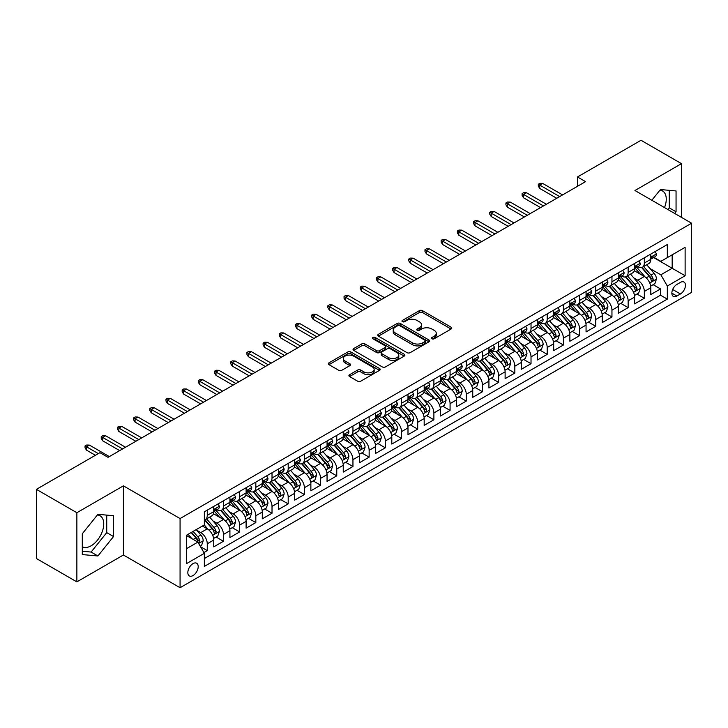 <?xml version="1.0" encoding="UTF-8"?>
<svg xmlns="http://www.w3.org/2000/svg" width="728" height="728" viewBox="0 0 728 728"><rect width="100%" height="100%" fill="white"/><g stroke="black" fill="none" stroke-linecap="round" stroke-linejoin="round"><path stroke-width="1.09" d="M431.995 338.766A1.574 0.91 0 0 0 434.216 338.766L451.105 329.02A2.248 1.301 0 0 0 451.76 328.101A2.248 1.301 0 0 0 451.105 327.191L422.504 310.674A2.248 1.301 0 0 0 419.319 310.674L402.438 320.42A1.574 0.91 0 0 0 401.974 321.066A1.574 0.91 0 0 0 402.438 321.703A1.574 0.91 0 0 0 404.668 321.703L406.852 320.447A7.189 4.15 0 0 1 417.017 320.447L419.401 321.822A7.189 4.15 0 0 1 421.512 324.761A7.189 4.15 0 0 1 419.401 327.691L417.217 328.956A1.574 0.91 0 0 0 416.753 329.593A1.574 0.91 0 0 0 417.217 330.239A1.574 0.91 0 0 0 419.437 330.239L421.63 328.974A7.189 4.15 0 0 1 431.795 328.974L434.179 330.348A7.189 4.15 0 0 1 436.281 333.288A7.189 4.15 0 0 1 434.179 336.227L431.995 337.483A1.574 0.91 0 0 0 431.531 338.129A1.574 0.91 0 0 0 431.995 338.766L431.995 337.483M82.291 546.746A17.854 10.31 120 0 0 91.118 545.8A17.854 10.31 120 0 0 102.785 530.066A17.854 10.31 120 0 0 100.045 515.761A17.854 10.31 120 0 0 97.406 514.951M193.02 575.566A7.326 4.232 120 0 0 197.807 569.114A7.326 4.232 120 0 0 196.678 563.245A7.326 4.232 120 0 0 193.02 563.609A7.326 4.232 120 0 0 188.233 570.06A7.326 4.232 120 0 0 189.353 575.93A7.326 4.232 120 0 0 193.02 575.566M659.932 190.181A17.854 10.31 -60 0 1 662.571 190.991A17.854 10.31 -60 0 1 664.509 207.589M349.567 374.711A2.248 1.301 0 0 0 348.912 375.621A2.248 1.301 0 0 0 349.567 376.54L357.594 381.172A2.248 1.301 0 0 0 360.769 381.172L379.516 370.352A2.248 1.301 0 0 0 380.18 369.433A2.248 1.301 0 0 0 379.516 368.514L350.914 352.006A2.248 1.301 0 0 0 347.738 352.006L328.992 362.826A2.248 1.301 0 0 0 328.337 363.745A2.248 1.301 0 0 0 328.992 364.664L338.684 370.261A2.248 1.301 0 0 0 341.86 370.261L349.886 365.629A2.248 1.301 0 0 0 350.541 364.71A2.248 1.301 0 0 0 349.886 363.791L345.081 361.015A6.015 3.467 0 0 1 343.316 358.558A6.015 3.467 0 0 1 347.029 355.355A6.015 3.467 0 0 1 353.581 356.11L372.408 366.976A6.015 3.467 0 0 1 374.165 369.433A6.015 3.467 0 0 1 370.461 372.636A6.015 3.467 0 0 1 363.909 371.89L360.769 370.079A2.248 1.301 0 0 0 357.594 370.079L349.567 374.711L349.567 376.54L357.594 371.944L357.594 370.079M123.405 485.849L76.868 512.712L36.4 489.353L36.4 558.513L76.868 581.881L123.405 555.009L180.071 587.714L180.071 518.554L123.405 485.849L123.405 555.009M681.481 217.381L681.481 163.645L634.943 190.518L691.6 223.223L180.071 518.554M681.481 163.645L641.013 140.286L577.477 176.968L577.477 186.313M36.4 489.353L99.936 452.67L108.035 457.339L585.567 181.636L577.477 176.968M407.007 352.643A2.248 1.301 0 0 0 410.183 352.643L428.938 341.823A2.248 1.301 0 0 0 429.593 340.904A2.248 1.301 0 0 0 428.938 339.985L400.336 323.469A2.248 1.301 0 0 0 397.16 323.469L378.405 334.298A2.248 1.301 0 0 0 377.75 335.217A2.248 1.301 0 0 0 378.405 336.136L407.007 352.643M373.555 339.111A1.574 0.91 0 0 1 375.148 339.33L375.148 337.464L404.231 354.254A2.248 1.301 0 0 1 404.886 355.164A2.248 1.301 0 0 1 404.231 356.083L385.476 366.912A2.248 1.301 0 0 1 382.3 366.912L353.699 350.396L361.725 345.8L361.725 343.925L353.699 348.566A2.248 1.301 0 0 0 353.044 349.476A2.248 1.301 0 0 0 353.699 350.396L353.699 348.566M361.725 345.8A2.248 1.301 0 0 1 364.901 345.8L364.901 343.925A2.248 1.301 0 0 0 361.725 343.925M364.901 343.925L376.503 350.623A2.248 1.301 0 0 0 379.679 350.623L385.003 347.556A2.248 1.301 0 0 0 385.658 346.637A2.248 1.301 0 0 0 385.003 345.718L372.927 338.748A1.574 0.91 0 0 1 372.463 338.101A1.574 0.91 0 0 1 373.437 337.264A1.574 0.91 0 0 1 375.148 337.464M203.904 552.552L207.262 550.614L200.546 546.737M196.724 530.23L200.782 532.577A9.155 5.287 60 0 1 207.262 543.789L213.741 540.058L213.741 546.874L223.451 541.268L216.089 537.018M212.913 520.884L216.971 523.232A9.155 5.287 60 0 1 223.451 534.443L229.921 530.712L229.921 537.528L239.639 531.922L232.268 527.673M229.102 511.538L233.16 513.886A9.155 5.287 60 0 1 239.639 525.097L246.109 521.366L246.109 528.182L255.828 522.577L248.457 518.327M245.281 502.193L249.349 504.54A9.155 5.287 60 0 1 255.828 515.752L262.298 512.021L262.298 518.837L272.017 513.231L264.646 508.981M261.47 492.847L265.538 495.195A9.155 5.287 60 0 1 272.017 506.406L278.487 502.666L278.487 509.491L288.197 503.885L280.835 499.635M277.659 483.501L281.727 485.849A9.155 5.287 60 0 1 288.197 497.06L294.676 493.32L294.676 500.145L304.386 494.54L297.024 490.29M293.848 474.155L297.916 476.503A9.155 5.287 60 0 1 304.386 487.715L310.865 483.974L310.865 490.799L320.575 485.194L313.213 480.944M310.037 464.81L314.105 467.158A9.155 5.287 60 0 1 320.575 478.369L327.054 474.629L327.054 481.454L336.764 475.848L329.402 471.598M326.226 455.464L330.284 457.812A9.155 5.287 60 0 1 336.764 469.023L343.243 465.283L343.243 472.108L352.953 466.502L345.591 462.253M342.415 446.118L346.473 448.466A9.155 5.287 60 0 1 352.953 459.677L359.423 455.937L359.423 462.762L369.142 457.157L361.771 452.907M358.604 436.773L362.662 439.121A9.155 5.287 60 0 1 369.142 450.332L375.612 446.592L375.612 453.417L385.33 447.811L377.959 443.561M374.784 427.427L378.851 429.775A9.155 5.287 60 0 1 385.33 440.986L391.8 437.246L391.8 444.071L401.519 438.465L394.148 434.216M390.972 418.081L395.04 420.429A9.155 5.287 60 0 1 401.519 431.64L407.989 427.9L407.989 434.725L417.699 429.12L410.337 424.87M407.161 408.736L411.229 411.083A9.155 5.287 60 0 1 417.699 422.295L424.178 418.555L424.178 425.38L433.888 419.774L426.526 415.524M423.35 399.39L427.418 401.738A9.155 5.287 60 0 1 433.888 412.949L440.367 409.209L440.367 416.034L450.077 410.428L442.715 406.169M439.539 390.044L443.607 392.392A9.155 5.287 60 0 1 450.077 403.603L456.556 399.863L456.556 406.688L466.266 401.083L458.904 396.824M455.728 380.699L459.787 383.046A9.155 5.287 60 0 1 466.266 394.257L472.745 390.517L472.745 397.342L482.455 391.737L475.093 387.478M471.917 371.353L475.975 373.701A9.155 5.287 60 0 1 482.455 384.912L488.925 381.172L488.925 387.997L498.644 382.391L491.273 378.132M488.106 362.007L492.164 364.355A9.155 5.287 60 0 1 498.644 375.566L505.114 371.826L505.114 378.651L514.832 373.045L507.462 368.787M504.286 352.661L508.353 355A9.155 5.287 60 0 1 514.832 366.22L521.303 362.48L521.303 369.305L531.021 363.7L523.65 359.441M520.475 343.316L524.542 345.654A9.155 5.287 60 0 1 531.021 356.875L537.491 353.135L537.491 359.96L547.201 354.354L539.839 350.095M536.663 333.97L540.731 336.309A9.155 5.287 60 0 1 547.201 347.529L553.68 343.789L553.68 350.614L563.39 345.008L556.028 340.75M552.852 324.624L556.92 326.963A9.155 5.287 60 0 1 563.39 338.183L569.869 334.443L569.869 341.268L579.579 335.663L572.217 331.404M569.041 315.279L573.109 317.617A9.155 5.287 60 0 1 579.579 328.838L586.058 325.098L586.058 331.923L595.768 326.317L588.406 322.058M585.23 305.933L589.298 308.272A9.155 5.287 60 0 1 595.768 319.492L602.247 315.752L602.247 322.577L611.957 316.971L604.595 312.712M601.419 296.578L605.478 298.926A9.155 5.287 60 0 1 611.957 310.146L618.427 306.406L618.427 313.231L628.146 307.626L620.775 303.367M617.608 287.232L621.667 289.58A9.155 5.287 60 0 1 628.146 300.8L634.616 297.06L634.616 303.885L644.335 298.271L644.335 291.455A9.155 5.287 -120 0 0 637.855 280.235L633.797 277.887M636.964 294.021L644.335 298.271M213.741 540.058A9.155 5.287 -120 0 0 207.262 528.837L202.402 526.035M229.921 530.712A9.155 5.287 -120 0 0 223.451 519.492L213.441 513.713M246.109 521.366A9.155 5.287 -120 0 0 239.639 510.146L229.629 504.368M262.298 512.021A9.155 5.287 -120 0 0 255.828 500.8L245.818 495.022M278.487 502.666A9.155 5.287 -120 0 0 272.017 491.455L261.998 485.676M294.676 493.32A9.155 5.287 -120 0 0 288.197 482.109L278.187 476.33M310.865 483.974A9.155 5.287 -120 0 0 304.386 472.763L294.376 466.985M327.054 474.629A9.155 5.287 -120 0 0 320.575 463.418L310.565 457.639M343.243 465.283A9.155 5.287 -120 0 0 336.764 454.072L326.754 448.293M359.423 455.937A9.155 5.287 -120 0 0 352.953 444.726L342.943 438.948M375.612 446.592A9.155 5.287 -120 0 0 369.142 435.38L359.132 429.602M391.8 437.246A9.155 5.287 -120 0 0 385.33 426.035L375.32 420.256M407.989 427.9A9.155 5.287 -120 0 0 401.519 416.689L391.5 410.911M424.178 418.555A9.155 5.287 -120 0 0 417.699 407.343L407.689 401.565M440.367 409.209A9.155 5.287 -120 0 0 433.888 397.998L423.878 392.219M456.556 399.863A9.155 5.287 -120 0 0 450.077 388.652L440.067 382.873M472.745 390.517A9.155 5.287 -120 0 0 466.266 379.306L456.256 373.528M488.925 381.172A9.155 5.287 -120 0 0 482.455 369.961L472.445 364.182M505.114 371.826A9.155 5.287 -120 0 0 498.644 360.615L488.634 354.836M521.303 362.48A9.155 5.287 -120 0 0 514.832 351.269L504.822 345.491M537.491 353.135A9.155 5.287 -120 0 0 531.021 341.923L521.002 336.145M553.68 343.789A9.155 5.287 -120 0 0 547.201 332.578L537.191 326.79M569.869 334.443A9.155 5.287 -120 0 0 563.39 323.232L553.38 317.444M586.058 325.098A9.155 5.287 -120 0 0 579.579 313.886L569.569 308.099M602.247 315.752A9.155 5.287 -120 0 0 595.768 304.541L585.758 298.753M618.427 306.406A9.155 5.287 -120 0 0 611.957 295.195L601.947 289.407M634.616 297.06A9.155 5.287 -120 0 0 628.146 285.849L618.136 280.062M680.434 282.391L676.867 284.439A7.098 4.095 120 0 0 672.235 290.7A7.098 4.095 120 0 0 673.318 296.387A7.098 4.095 120 0 0 676.867 296.032L680.434 293.976A7.098 4.095 120 0 0 685.066 287.724A7.098 4.095 120 0 0 683.983 282.036A7.098 4.095 120 0 0 680.434 282.391M180.071 587.714L691.6 292.383L691.6 223.223M186.541 548.648L197.87 542.114L204.35 553.326L204.35 566.411L667.321 299.117L667.321 286.031L660.842 274.82L649.977 268.541M204.35 553.326L186.541 563.609L186.541 535.198L204.35 524.915L204.35 511.83L667.321 244.535L667.321 257.621L685.121 247.338L685.121 275.748L667.321 286.031M216.889 509.727L216.971 509.773A9.155 5.287 60 0 0 221.549 510.228L228.028 506.488A9.155 5.287 -120 0 0 229.921 502.293L229.921 497.06M233.078 500.382L233.16 500.427A9.155 5.287 60 0 0 237.738 500.882L244.217 497.142A9.155 5.287 -120 0 0 246.109 492.947L246.109 487.715M249.267 491.036L249.349 491.082A9.155 5.287 60 0 0 253.926 491.536L260.406 487.796A9.155 5.287 -120 0 0 262.298 483.601L262.298 478.369M265.456 481.69L265.538 481.736A9.155 5.287 60 0 0 270.115 482.191L276.594 478.451A9.155 5.287 -120 0 0 278.487 474.256L278.487 469.023M281.645 472.345L281.727 472.39A9.155 5.287 60 0 0 286.304 472.845L292.783 469.105A9.155 5.287 -120 0 0 294.676 464.91L294.676 459.677M297.825 462.999L297.916 463.044A9.155 5.287 60 0 0 302.493 463.499L308.963 459.759A9.155 5.287 -120 0 0 310.865 455.564L310.865 450.332M314.014 453.644L314.105 453.699A9.155 5.287 60 0 0 318.682 454.154L325.152 450.414A9.155 5.287 -120 0 0 327.054 446.219L327.054 440.986M330.203 444.298L330.284 444.353A9.155 5.287 60 0 0 334.871 444.808L341.341 441.068A9.155 5.287 -120 0 0 343.243 436.873L343.243 431.64M346.392 434.953L346.473 435.007A9.155 5.287 60 0 0 351.06 435.462L357.53 431.722A9.155 5.287 -120 0 0 359.423 427.527L359.423 422.295M362.58 425.607L362.662 425.662A9.155 5.287 60 0 0 367.24 426.117L373.719 422.377A9.155 5.287 -120 0 0 375.612 418.181L375.612 412.949M378.769 416.261L378.851 416.316A9.155 5.287 60 0 0 383.429 416.771L389.908 413.031A9.155 5.287 -120 0 0 391.8 408.836L391.8 403.603M394.958 406.916L395.04 406.97A9.155 5.287 60 0 0 399.617 407.425L406.097 403.685A9.155 5.287 -120 0 0 407.989 399.49L407.989 394.257M411.147 397.57L411.229 397.625A9.155 5.287 60 0 0 415.806 398.079L422.286 394.339A9.155 5.287 -120 0 0 424.178 390.144L424.178 384.912M427.327 388.224L427.418 388.279A9.155 5.287 60 0 0 431.995 388.734L438.465 384.994A9.155 5.287 -120 0 0 440.367 380.799L440.367 375.566M443.516 378.879L443.607 378.933A9.155 5.287 60 0 0 448.184 379.379L454.654 375.648A9.155 5.287 -120 0 0 456.556 371.453L456.556 366.22M459.705 369.533L459.787 369.587A9.155 5.287 60 0 0 464.373 370.033L470.843 366.302A9.155 5.287 -120 0 0 472.745 362.107L472.745 356.875M475.894 360.187L475.975 360.242A9.155 5.287 60 0 0 480.562 360.688L487.032 356.957A9.155 5.287 -120 0 0 488.925 352.762L488.925 347.529M492.083 350.841L492.164 350.896A9.155 5.287 60 0 0 496.742 351.342L503.221 347.611A9.155 5.287 -120 0 0 505.114 343.416L505.114 338.183M508.271 341.496L508.353 341.55A9.155 5.287 60 0 0 512.931 341.996L519.41 338.265A9.155 5.287 -120 0 0 521.303 334.07L521.303 328.838M524.46 332.15L524.542 332.205A9.155 5.287 60 0 0 529.12 332.651L535.599 328.92A9.155 5.287 -120 0 0 537.491 324.724L537.491 319.492M540.649 322.804L540.731 322.859A9.155 5.287 60 0 0 545.308 323.305L551.788 319.574A9.155 5.287 -120 0 0 553.68 315.379L553.68 310.146M556.829 313.459L556.92 313.504A9.155 5.287 60 0 0 561.497 313.959L567.967 310.228A9.155 5.287 -120 0 0 569.869 306.033L569.869 300.8M573.018 304.113L573.109 304.158A9.155 5.287 60 0 0 577.686 304.613L584.156 300.873A9.155 5.287 -120 0 0 586.058 296.687L586.058 291.455M589.207 294.767L589.298 294.813A9.155 5.287 60 0 0 593.875 295.268L600.345 291.528A9.155 5.287 -120 0 0 602.247 287.342L602.247 282.109M605.396 285.421L605.478 285.467A9.155 5.287 60 0 0 610.064 285.922L616.534 282.182A9.155 5.287 -120 0 0 618.427 277.996L618.427 272.763M621.585 276.076L621.667 276.121A9.155 5.287 60 0 0 626.244 276.576L632.723 272.836A9.155 5.287 -120 0 0 634.616 268.65L634.616 263.418M204.35 558.558L660.524 295.195L660.524 288.925L650.805 294.54L650.805 287.715A9.155 5.287 -120 0 0 644.335 276.494L634.325 270.716M637.774 266.73L637.855 266.776A9.155 5.287 -120 0 0 642.433 267.231A9.155 5.287 -120 0 0 644.335 263.045L644.335 257.803M642.433 267.231L648.912 263.49A9.155 5.287 -120 0 0 650.805 259.305L650.805 254.072M207.262 510.146L207.262 515.379A9.155 5.287 60 0 1 205.369 519.574A9.155 5.287 60 0 1 204.35 519.947M205.369 519.574L211.839 515.834A9.155 5.287 -120 0 0 213.741 511.638L213.741 506.406M223.451 500.8L223.451 506.033A9.155 5.287 60 0 1 221.549 510.228M239.639 491.455L239.639 496.687A9.155 5.287 60 0 1 237.738 500.882M255.828 482.109L255.828 487.341A9.155 5.287 60 0 1 253.926 491.536M272.017 472.763L272.017 477.996A9.155 5.287 60 0 1 270.115 482.191M288.197 463.418L288.197 468.65A9.155 5.287 60 0 1 286.304 472.845M304.386 454.072L304.386 459.304A9.155 5.287 60 0 1 302.493 463.499M320.575 444.726L320.575 449.959A9.155 5.287 60 0 1 318.682 454.154M336.764 435.38L336.764 440.613A9.155 5.287 60 0 1 334.871 444.808M352.953 426.035L352.953 431.267A9.155 5.287 60 0 1 351.06 435.462M369.142 416.689L369.142 421.921A9.155 5.287 60 0 1 367.24 426.117M385.33 407.343L385.33 412.576A9.155 5.287 60 0 1 383.429 416.771M401.519 397.998L401.519 403.23A9.155 5.287 60 0 1 399.617 407.425M417.699 388.652L417.699 393.884A9.155 5.287 60 0 1 415.806 398.079M433.888 379.306L433.888 384.539A9.155 5.287 60 0 1 431.995 388.734M450.077 369.961L450.077 375.193A9.155 5.287 60 0 1 448.184 379.379M466.266 360.615L466.266 365.847A9.155 5.287 60 0 1 464.373 370.033M482.455 351.269L482.455 356.502A9.155 5.287 60 0 1 480.562 360.688M498.644 341.923L498.644 347.156A9.155 5.287 60 0 1 496.742 351.342M514.832 332.578L514.832 337.81A9.155 5.287 60 0 1 512.931 341.996M531.021 323.232L531.021 328.464A9.155 5.287 60 0 1 529.12 332.651M547.201 313.886L547.201 319.119A9.155 5.287 60 0 1 545.308 323.305M563.39 304.541L563.39 309.773A9.155 5.287 60 0 1 561.497 313.959M579.579 295.186L579.579 300.427A9.155 5.287 60 0 1 577.686 304.613M595.768 285.84L595.768 291.082A9.155 5.287 60 0 1 593.875 295.268M611.957 276.494L611.957 281.736A9.155 5.287 60 0 1 610.064 285.922M628.146 267.149L628.146 272.39A9.155 5.287 60 0 1 626.244 276.576M628.146 300.8L628.146 307.626M611.957 310.146L611.957 316.971M595.768 319.492L595.768 326.317M579.579 328.838L579.579 335.663M563.39 338.183L563.39 345.008M547.201 347.529L547.201 354.354M531.021 356.875L531.021 363.7M514.832 366.22L514.832 373.045M498.644 375.566L498.644 382.391M482.455 384.912L482.455 391.737M466.266 394.257L466.266 401.083M450.077 403.603L450.077 410.428M433.888 412.949L433.888 419.774M417.699 422.295L417.699 429.12M401.519 431.64L401.519 438.465M385.33 440.986L385.33 447.811M369.142 450.332L369.142 457.157M352.953 459.677L352.953 466.502M336.764 469.023L336.764 475.848M320.575 478.369L320.575 485.194M304.386 487.715L304.386 494.54M288.197 497.06L288.197 503.885M272.017 506.406L272.017 513.231M255.828 515.752L255.828 522.577M239.639 525.097L239.639 531.922M223.451 534.443L223.451 541.268M207.262 543.789L207.262 550.614M197.87 542.114L186.541 535.571M660.842 274.82L672.172 268.277L672.172 254.818L685.121 247.338M653.635 257.576L685.121 275.748M653.962 257.384L660.842 261.361L667.321 257.621M76.868 512.712L76.868 581.881M653.153 284.675L660.524 288.925M660.524 295.195L667.321 299.117M674.692 213.468L676.057 211.775L676.057 190.945L660.442 189.544L651.824 200.264M82.291 554.581L97.916 555.974L113.532 536.545L113.532 515.715L97.916 514.323L82.291 533.751L82.291 554.581M667.895 209.546L669.26 207.844L669.26 190.336M669.26 207.844L676.057 211.775M82.291 551.26L91.118 552.052L106.734 532.614L106.734 515.106M106.734 532.614L113.532 536.545M91.118 552.052L97.916 555.974M432.623 338.993L434.179 338.092A7.189 4.15 0 0 0 436.281 335.153L436.281 333.288M421.512 324.761L421.512 326.626A7.189 4.15 0 0 1 419.401 329.566L417.845 330.457M451.069 329.038L422.504 312.549A2.248 1.301 0 0 0 419.319 312.549L403.066 321.931M428.901 341.832L400.336 325.343A2.248 1.301 0 0 0 397.16 325.343L378.433 336.145L378.405 334.298M424.961 341.541A1.574 0.91 0 0 0 425.425 340.904A1.574 0.91 0 0 0 424.961 340.258L399.854 325.762A1.574 0.91 0 0 0 397.634 325.762L395.331 327.099A7.189 4.15 0 0 0 393.22 330.03A7.189 4.15 0 0 0 395.331 332.969L412.494 342.879A7.189 4.15 0 0 0 422.659 342.879L424.961 341.541L424.961 343.416A1.574 0.91 0 0 0 425.425 342.77L425.425 340.904M393.22 330.03L393.22 331.904A7.189 4.15 0 0 0 395.331 334.834L395.331 332.969M424.961 343.416L422.659 344.744A7.189 4.15 0 0 1 412.494 344.744L395.331 334.834M364.901 345.8L376.503 352.498A2.248 1.301 0 0 0 379.679 352.498L385.003 349.422A2.248 1.301 0 0 0 385.658 348.503L385.658 346.637M375.148 339.33L404.195 356.101M388.534 357.575A6.015 3.467 0 0 0 395.086 358.331A6.015 3.467 0 0 0 398.798 355.118A6.015 3.467 0 0 0 397.033 352.671L390.399 348.839A2.248 1.301 0 0 0 387.223 348.839L381.9 351.906A2.248 1.301 0 0 0 381.245 352.825A2.248 1.301 0 0 0 381.9 353.744L388.534 357.575L388.534 359.441A6.015 3.467 0 0 0 395.086 360.196A6.015 3.467 0 0 0 398.798 356.993L398.798 355.118M381.245 352.825L381.245 354.7A2.248 1.301 0 0 0 381.9 355.619L381.9 353.744M388.534 359.441L381.9 355.619M374.165 369.433L374.165 371.298A6.015 3.467 0 0 1 370.461 374.511A6.015 3.467 0 0 1 363.909 373.755L360.769 371.944A2.248 1.301 0 0 0 357.594 371.944M343.316 358.558L343.316 360.433A6.015 3.467 0 0 0 345.081 362.881L345.081 361.015M349.859 365.638L345.081 362.881M379.488 370.37L350.914 353.872A2.248 1.301 0 0 0 347.738 353.872L329.02 364.683L328.992 362.826M650.668 286.113L654.854 283.692L656.474 279.024A6.07 3.504 -120 0 0 654.108 273.328L646.71 264.764M645.236 277.095L636.782 267.303M640.422 274.238L635.517 268.559A14.533 8.39 -120 0 0 635.062 268.059M641.614 267.558L649.094 276.221A6.07 3.504 60 0 1 651.251 280.398C652.17 281.618 652.816 281.245 653.198 279.279A6.07 3.504 -120 0 0 651.032 275.102L643.634 266.539M642.05 267.422L650.086 276.731A3.094 1.784 60 0 1 650.868 277.932L653.198 279.279M651.251 280.398L651.697 281.117M655.1 251.588L656.474 253.972A6.07 3.504 60 0 1 655.218 256.656L652.142 258.431A6.07 3.504 -120 0 0 653.198 257.039L653.071 256.502M651.005 258.722L651.032 258.722A6.07 3.504 -120 0 0 652.142 258.431M652.415 256.584L653.198 257.039C652.816 256.12 652.17 256.493 651.251 258.158A6.07 3.504 60 0 1 650.805 259.022M559.668 196.587L539.757 185.094L539.757 188.461L538.301 186.122L538.301 184.257L539.757 185.094L542.669 183.411L562.58 194.913M539.757 188.461L556.756 198.271M538.301 184.257L539.921 183.32L542.669 183.411M634.479 295.459L638.665 293.038L640.285 288.37A6.07 3.504 -120 0 0 637.919 282.673L630.53 274.11M629.047 286.441L620.593 276.649M624.233 283.583L619.328 277.905A14.533 8.39 -120 0 0 618.873 277.404M625.425 276.904L632.905 285.567A6.07 3.504 60 0 1 635.071 289.744C635.981 290.973 636.627 290.59 637.009 288.625A6.07 3.504 -120 0 0 634.843 284.448L627.454 275.885M625.862 276.767L633.897 286.077A3.094 1.784 60 0 1 634.68 287.278L637.009 288.625M635.071 289.744L635.508 290.463M618.3 304.805L622.476 302.384L624.096 297.716A6.07 3.504 -120 0 0 621.73 292.019L614.341 283.456M612.858 295.786L604.404 285.995M608.044 292.929L603.139 287.251A14.533 8.39 -120 0 0 602.693 286.75M609.236 286.25L616.716 294.913A6.07 3.504 60 0 1 618.882 299.09C619.792 300.318 620.438 299.936 620.82 297.97A6.07 3.504 -120 0 0 618.654 293.794L611.265 285.23M609.673 286.113L617.717 295.422A3.094 1.784 60 0 1 618.491 296.624L620.82 297.97M618.882 299.09L619.319 299.818M602.111 314.15L606.288 311.73L607.907 307.061A6.07 3.504 -120 0 0 605.55 301.365L598.152 292.802M596.669 305.132L588.215 295.341M591.855 302.275L586.95 296.596A14.533 8.39 -120 0 0 586.504 296.096M593.047 295.595L600.527 304.259A6.07 3.504 60 0 1 602.693 308.435C603.603 309.664 604.249 309.282 604.631 307.316A6.07 3.504 -120 0 0 602.475 303.139L595.076 294.576M593.484 295.459L601.528 304.768A3.094 1.784 60 0 1 602.302 305.969L604.631 307.316M602.693 308.435L603.13 309.163M585.922 323.496L590.099 321.075L591.718 316.407A6.07 3.504 -120 0 0 589.361 310.71L581.963 302.147M580.48 314.478L572.026 304.686M575.666 311.62L570.761 305.942A14.533 8.39 -120 0 0 570.315 305.441M576.858 304.941L584.338 313.604A6.07 3.504 60 0 1 586.504 317.79C587.414 319.01 588.06 318.637 588.442 316.662A6.07 3.504 -120 0 0 586.286 312.485L578.887 303.922M577.295 304.805L585.339 314.114A3.094 1.784 60 0 1 586.113 315.315L588.442 316.662M586.504 317.79L586.941 318.509M638.911 260.933L640.285 263.318A6.07 3.504 60 0 1 639.029 266.002L635.954 267.777A6.07 3.504 -120 0 0 637.009 266.384L636.882 265.847M634.825 268.068L634.843 268.068A6.07 3.504 -120 0 0 635.954 267.777M636.226 265.929L637.009 266.384C636.627 265.465 635.981 265.847 635.071 267.504A6.07 3.504 60 0 1 634.616 268.368M543.479 205.933L523.569 194.44L523.569 197.807L522.113 195.468L522.113 193.603L523.569 194.44L526.481 192.756L546.391 204.259M523.569 197.807L540.567 207.617M522.113 193.603L523.732 192.665L526.481 192.756M622.722 270.279L624.096 272.663A6.07 3.504 60 0 1 622.84 275.348L619.765 277.122A6.07 3.504 -120 0 0 620.82 275.73L620.693 275.193M618.636 277.414L618.654 277.414A6.07 3.504 -120 0 0 619.765 277.122M620.038 275.275L620.82 275.73C620.438 274.811 619.792 275.193 618.882 276.849A6.07 3.504 60 0 1 618.427 277.714M527.29 215.279L507.38 203.785L507.38 207.152L505.924 204.814L505.924 202.948L507.38 203.785L510.301 202.102L530.212 213.604M507.38 207.152L524.378 216.962M505.924 202.948L507.543 202.011L510.301 202.102M606.533 279.625L607.907 282.009A6.07 3.504 60 0 1 606.652 284.694L603.576 286.468A6.07 3.504 -120 0 0 604.631 285.076L604.504 284.539M602.447 286.759L602.475 286.759A6.07 3.504 -120 0 0 603.576 286.468M603.849 284.621L604.631 285.076C604.249 284.157 603.603 284.539 602.693 286.195A6.07 3.504 60 0 1 602.247 287.06M511.111 224.624L491.2 213.131L491.2 216.498L489.735 214.159L489.735 212.294L491.2 213.131L494.112 211.448L514.023 222.95M491.2 216.498L508.19 226.308M489.735 212.294L491.355 211.357L494.112 211.448M590.344 288.98L591.718 291.355A6.07 3.504 60 0 1 590.463 294.039L587.387 295.814A6.07 3.504 -120 0 0 588.442 294.421L588.315 293.885M586.258 296.105L586.286 296.105A6.07 3.504 -120 0 0 587.387 295.814M587.66 293.966L588.442 294.421C588.06 293.502 587.414 293.885 586.504 295.541A6.07 3.504 60 0 1 586.058 296.405M494.922 233.97L475.011 222.477L475.011 225.844L473.555 223.505L473.555 221.64L475.011 222.477L477.923 220.793L497.834 232.296M475.011 225.844L492.001 235.654M473.555 221.64L475.166 220.702L477.923 220.793M569.733 332.842L573.919 330.421L575.53 325.753A6.07 3.504 -120 0 0 573.173 320.056L565.774 311.493M564.291 323.824L555.837 314.032M559.486 320.966L554.572 315.288A14.533 8.39 -120 0 0 554.126 314.787M560.669 314.287L568.149 322.95A6.07 3.504 60 0 1 570.315 327.136C571.225 328.355 571.871 327.982 572.254 326.007A6.07 3.504 -120 0 0 570.097 321.831L562.699 313.267M561.115 314.15L569.15 323.459A3.094 1.784 60 0 1 569.933 324.67L572.254 326.007M570.315 327.136L570.761 327.855M574.155 298.325L575.53 300.7A6.07 3.504 60 0 1 574.274 303.385L571.198 305.169A6.07 3.504 -120 0 0 572.254 303.767L572.126 303.23M570.07 305.451L570.097 305.451A6.07 3.504 -120 0 0 571.198 305.169M571.471 303.312L572.254 303.767C571.88 302.857 571.225 303.23 570.315 304.886A6.07 3.504 60 0 1 569.869 305.751M478.733 243.325L458.822 231.823L458.822 235.19L457.366 232.851L457.366 230.985L458.822 231.823L461.734 230.139L481.645 241.641M458.822 235.19L475.821 244.999M457.366 230.985L458.986 230.048L461.734 230.139M553.544 342.187L557.73 339.767L559.35 335.098A6.07 3.504 -120 0 0 556.984 329.402L549.585 320.839M548.102 333.169L539.648 323.378M543.297 330.321L538.392 324.633A14.533 8.39 -120 0 0 537.937 324.133M544.48 323.642L551.961 332.296A6.07 3.504 60 0 1 554.126 336.482C555.036 337.701 555.682 337.328 556.074 335.353A6.07 3.504 -120 0 0 553.908 331.176L546.51 322.613M544.926 323.496L552.962 332.805A3.094 1.784 60 0 1 553.744 334.016L556.074 335.353M554.126 336.482L554.572 337.201M557.966 307.671L559.35 310.046A6.07 3.504 60 0 1 558.094 312.731L555.018 314.514A6.07 3.504 -120 0 0 556.074 313.113L555.946 312.576M553.881 314.796L553.908 314.796A6.07 3.504 -120 0 0 555.018 314.514M555.291 312.658L556.074 313.113C555.692 312.203 555.045 312.576 554.126 314.232A6.07 3.504 60 0 1 553.68 315.097M462.544 252.671L442.633 241.168L442.633 244.535L441.177 242.196L441.177 240.331L442.633 241.168L445.545 239.485L465.456 250.987M442.633 244.535L459.632 254.345M441.177 240.331L442.797 239.394L445.545 239.485M537.355 351.533L541.541 349.112L543.161 344.444A6.07 3.504 -120 0 0 540.795 338.748L533.396 330.184M531.913 342.515L523.459 332.723M527.108 339.667L522.204 333.979A14.533 8.39 -120 0 0 521.749 333.479M528.291 332.987L535.781 341.641A6.07 3.504 60 0 1 537.937 345.827C538.847 347.047 539.503 346.674 539.885 344.699A6.07 3.504 -120 0 0 537.719 340.522L530.321 331.959M528.737 332.842L536.773 342.151A3.094 1.784 60 0 1 537.555 343.361L539.885 344.699M537.937 345.827L538.383 346.546M541.778 317.017L543.161 319.392A6.07 3.504 60 0 1 541.905 322.076L538.829 323.86A6.07 3.504 -120 0 0 539.885 322.459L539.757 321.922M537.692 324.142L537.719 324.142A6.07 3.504 -120 0 0 538.829 323.86M539.102 322.004L539.885 322.459C539.503 321.549 538.856 321.922 537.937 323.578A6.07 3.504 60 0 1 537.491 324.442M446.355 262.016L426.444 250.514L426.444 253.881L424.988 251.542L424.988 249.677L426.444 250.514L429.356 248.83L449.267 260.333M426.444 253.881L443.443 263.691M424.988 249.677L426.608 248.739L429.356 248.83M521.166 360.879L525.352 358.467L526.972 353.79A6.07 3.504 -120 0 0 524.606 348.093L517.208 339.53M515.733 351.861L507.28 342.069M510.92 349.012L506.015 343.325A14.533 8.39 -120 0 0 505.56 342.824M512.112 342.333L519.592 350.987A6.07 3.504 60 0 1 521.749 355.173C522.668 356.392 523.314 356.019 523.696 354.045A6.07 3.504 -120 0 0 521.53 349.868L514.132 341.305M512.548 342.187L520.584 351.497A3.094 1.784 60 0 1 521.366 352.707L523.696 354.045M521.749 355.173L522.194 355.892M525.598 326.362L526.972 328.738A6.07 3.504 60 0 1 525.716 331.422L522.64 333.206A6.07 3.504 -120 0 0 523.696 331.804L523.569 331.267M521.503 333.488L521.53 333.488A6.07 3.504 -120 0 0 522.64 333.206M522.913 331.349L523.696 331.804C523.314 330.894 522.668 331.267 521.749 332.924A6.07 3.504 60 0 1 521.303 333.788M430.166 271.362L410.255 259.86L410.255 263.227L408.799 260.888L408.799 259.022L410.255 259.86L413.167 258.176L433.078 269.679M410.255 263.227L427.254 273.036M408.799 259.022L410.419 258.085L413.167 258.176M504.977 370.224L509.163 367.813L510.783 363.136A6.07 3.504 -120 0 0 508.417 357.439L501.028 348.876M499.545 361.206L491.091 351.415M494.731 358.358L489.826 352.671A14.533 8.39 -120 0 0 489.371 352.17M495.923 351.679L503.403 360.333A6.07 3.504 60 0 1 505.569 364.519C506.479 365.738 507.125 365.365 507.507 363.39A6.07 3.504 -120 0 0 505.341 359.213L497.952 350.65M496.36 351.533L504.395 360.842A3.094 1.784 60 0 1 505.177 362.053L507.507 363.39M505.569 364.519L506.005 365.238M509.409 335.708L510.783 338.092A6.07 3.504 60 0 1 509.527 340.768L506.451 342.551A6.07 3.504 -120 0 0 507.507 341.15L507.38 340.613M505.323 342.833L505.341 342.833A6.07 3.504 -120 0 0 506.451 342.551M506.724 340.695L507.507 341.15C507.125 340.24 506.479 340.613 505.569 342.269A6.07 3.504 60 0 1 505.114 343.134M413.977 280.708L394.066 269.205L394.066 272.572L392.61 270.234L392.61 268.368L394.066 269.205L396.978 267.531L416.889 279.024M394.066 272.572L411.065 282.382M392.61 268.368L394.23 267.431L396.978 267.531M488.797 379.57L492.974 377.159L494.594 372.481A6.07 3.504 -120 0 0 492.228 366.785L484.839 358.221M483.356 370.552L474.902 360.76M478.542 367.704L473.637 362.016A14.533 8.39 -120 0 0 473.191 361.516M479.734 361.024L487.214 369.678A6.07 3.504 60 0 1 489.38 373.864C490.29 375.084 490.936 374.711 491.318 372.736A6.07 3.504 -120 0 0 489.152 368.559L481.763 359.996M480.171 360.879L488.215 370.188A3.094 1.784 60 0 1 488.989 371.398L491.318 372.736M489.38 373.864L489.817 374.583M493.22 345.054L494.594 347.438A6.07 3.504 60 0 1 493.338 350.113L490.262 351.897A6.07 3.504 -120 0 0 491.318 350.496L491.191 349.959M489.134 352.179L489.152 352.179A6.07 3.504 -120 0 0 490.262 351.897M490.535 350.041L491.318 350.496C490.936 349.586 490.29 349.959 489.38 351.615A6.07 3.504 60 0 1 488.925 352.479M397.788 290.053L377.877 278.551L377.877 281.918L376.421 279.579L376.421 277.714L377.877 278.551L380.799 276.877L400.709 288.37M377.877 281.918L394.876 291.728M376.421 277.714L378.041 276.776L380.799 276.877M472.609 388.916L476.785 386.504L478.405 381.827A6.07 3.504 -120 0 0 476.048 376.13L468.65 367.567M467.167 379.898L458.713 370.106M462.353 377.049L457.448 371.362A14.533 8.39 -120 0 0 457.002 370.861M463.545 370.37L471.025 379.024A6.07 3.504 60 0 1 473.191 383.21C474.101 384.43 474.747 384.056 475.129 382.082A6.07 3.504 -120 0 0 472.973 377.905L465.574 369.342M463.982 370.224L472.026 379.534A3.094 1.784 60 0 1 472.8 380.744L475.129 382.082M473.191 383.21L473.628 383.929M477.031 354.399L478.405 356.784A6.07 3.504 60 0 1 477.149 359.468L474.074 361.243A6.07 3.504 -120 0 0 475.129 359.841L475.002 359.304M472.945 361.525L472.973 361.525A6.07 3.504 -120 0 0 474.074 361.243M474.347 359.386L475.129 359.841C474.747 358.931 474.101 359.304 473.191 360.961A6.07 3.504 60 0 1 472.745 361.825M381.609 299.399L361.698 287.897L361.698 291.264L360.233 288.925L360.233 287.06L361.698 287.897L364.61 286.222L384.521 297.716M361.698 291.264L378.687 301.083M360.233 287.06L361.852 286.122L364.61 286.222M456.42 398.262L460.596 395.85L462.216 391.173A6.07 3.504 -120 0 0 459.859 385.476L452.461 376.913M450.978 389.243L442.524 379.452M446.164 386.395L441.259 380.708A14.533 8.39 -120 0 0 440.813 380.207M447.356 379.716L454.836 388.37A6.07 3.504 60 0 1 457.002 392.556C457.912 393.775 458.558 393.402 458.94 391.427A6.07 3.504 -120 0 0 456.784 387.251L449.385 378.687M447.793 379.57L455.837 388.879A3.094 1.784 60 0 1 456.611 390.09L458.94 391.427M457.002 392.556L457.439 393.275M460.842 363.745L462.216 366.129A6.07 3.504 60 0 1 460.961 368.814L457.885 370.588A6.07 3.504 -120 0 0 458.94 369.187L458.813 368.65M456.756 370.871L456.784 370.871A6.07 3.504 -120 0 0 457.885 370.588M458.158 368.732L458.94 369.187C458.558 368.277 457.912 368.65 457.002 370.306A6.07 3.504 60 0 1 456.556 371.171M365.42 308.745L345.509 297.242L345.509 300.609L344.053 298.271L344.053 296.405L345.509 297.242L348.421 295.568L368.332 307.061M345.509 300.609L362.499 310.428M344.053 296.405L345.664 295.468L348.421 295.568M440.231 407.607L444.417 405.196L446.027 400.518A6.07 3.504 -120 0 0 443.671 394.822L436.272 386.259M434.789 398.589L426.335 388.798M429.984 395.741L425.07 390.053A14.533 8.39 -120 0 0 424.624 389.553M431.167 389.061L438.647 397.716A6.07 3.504 60 0 1 440.813 401.901C441.723 403.121 442.369 402.748 442.751 400.773A6.07 3.504 -120 0 0 440.595 396.596L433.196 388.033M431.613 388.916L439.648 398.225A3.094 1.784 60 0 1 440.431 399.435L442.751 400.773M440.813 401.901L441.259 402.62M424.042 416.953L428.228 414.541L429.839 409.864A6.07 3.504 -120 0 0 427.482 404.167L420.083 395.604M418.6 407.935L410.146 398.143M413.795 405.087L408.89 399.408A14.533 8.39 -120 0 0 408.435 398.899M414.978 398.407L422.458 407.07A6.07 3.504 60 0 1 424.624 411.247C425.534 412.467 426.18 412.094 426.572 410.128A6.07 3.504 -120 0 0 424.406 405.942L417.007 397.379M415.424 398.262L423.459 407.571A3.094 1.784 60 0 1 424.242 408.781L426.572 410.128M424.624 411.247L425.07 411.966M407.853 426.299L412.039 423.887L413.659 419.21A6.07 3.504 -120 0 0 411.293 413.513L403.894 404.95M402.411 417.281L393.957 407.489M397.606 414.432L392.701 408.754A14.533 8.39 -120 0 0 392.246 408.244M398.789 407.753L406.279 416.416A6.07 3.504 60 0 1 408.435 420.593C409.345 421.812 410.001 421.439 410.383 419.474A6.07 3.504 -120 0 0 408.217 415.288L400.819 406.724M399.235 407.607L407.271 416.916A3.094 1.784 60 0 1 408.053 418.127L410.383 419.474M408.435 420.593L408.881 421.312M391.664 435.644L395.85 433.233L397.47 428.555A6.07 3.504 -120 0 0 395.104 422.859L387.706 414.296M386.231 426.626L377.777 416.835M381.417 423.778L376.512 418.099A14.533 8.39 -120 0 0 376.058 417.59M382.61 417.099L390.09 425.762A6.07 3.504 60 0 1 392.246 429.939C393.166 431.158 393.812 430.785 394.194 428.819A6.07 3.504 -120 0 0 392.028 424.633L384.63 416.07M383.046 416.953L391.082 426.262A3.094 1.784 60 0 1 391.864 427.473L394.194 428.819M392.246 429.939L392.692 430.658M375.475 444.99L379.661 442.579L381.281 437.901A6.07 3.504 -120 0 0 378.915 432.204L371.517 423.641M370.042 435.972L361.589 426.18M365.229 433.124L360.324 427.445A14.533 8.39 -120 0 0 359.869 426.936M366.421 426.444L373.901 435.107A6.07 3.504 60 0 1 376.067 439.284C376.977 440.504 377.623 440.131 378.005 438.165A6.07 3.504 -120 0 0 375.839 433.979L368.45 425.416M366.857 426.299L374.893 435.608A3.094 1.784 60 0 1 375.675 436.818L378.005 438.165M376.067 439.284L376.503 440.003M359.295 454.336L363.472 451.924L365.092 447.247A6.07 3.504 -120 0 0 362.726 441.55L355.337 432.987M353.854 445.318L345.4 435.526M349.04 442.469L344.135 436.791A14.533 8.39 -120 0 0 343.68 436.281M350.232 435.79L357.712 444.453A6.07 3.504 60 0 1 359.878 448.63C360.788 449.849 361.434 449.476 361.816 447.511A6.07 3.504 -120 0 0 359.65 443.325L352.261 434.762M350.669 435.644L358.713 444.954A3.094 1.784 60 0 1 359.486 446.164L361.816 447.511M359.878 448.63L360.315 449.349M343.106 463.681L347.283 461.27L348.903 456.593A6.07 3.504 -120 0 0 346.546 450.896L339.148 442.333M337.665 454.663L329.211 444.881M332.851 451.815L327.946 446.137A14.533 8.39 -120 0 0 327.5 445.627M334.043 445.136L341.523 453.799A6.07 3.504 60 0 1 343.689 457.976C344.599 459.195 345.245 458.822 345.627 456.856A6.07 3.504 -120 0 0 343.47 452.67L336.072 444.107M334.48 444.99L342.524 454.299A3.094 1.784 60 0 1 343.298 455.51L345.627 456.856M343.689 457.976L344.126 458.695M326.918 473.027L331.094 470.616L332.714 465.938A6.07 3.504 -120 0 0 330.357 460.242L322.959 451.679M321.476 464.009L313.022 454.226M316.662 461.161L311.757 455.482A14.533 8.39 -120 0 0 311.311 454.973M317.854 454.481L325.334 463.144A6.07 3.504 60 0 1 327.5 467.321C328.41 468.541 329.056 468.168 329.438 466.202A6.07 3.504 -120 0 0 327.281 462.016L319.883 453.453M318.291 454.336L326.335 463.645A3.094 1.784 60 0 1 327.109 464.855L329.438 466.202M327.5 467.321L327.937 468.04M310.729 482.373L314.915 479.961L316.525 475.284A6.07 3.504 -120 0 0 314.168 469.587L306.77 461.024M305.287 473.355L296.833 463.572M300.482 470.506L295.568 464.828A14.533 8.39 -120 0 0 295.122 464.318M301.665 463.827L309.145 472.49A6.07 3.504 60 0 1 311.311 476.667C312.221 477.887 312.867 477.513 313.249 475.548A6.07 3.504 -120 0 0 311.093 471.362L303.694 462.799M302.111 463.681L310.146 472.991A3.094 1.784 60 0 1 310.92 474.201L313.249 475.548M311.311 476.667L311.748 477.386M294.54 491.719L298.726 489.307L300.336 484.63A6.07 3.504 -120 0 0 297.979 478.933L290.581 470.37M289.098 482.7L280.644 472.918M284.293 479.852L279.388 474.174A14.533 8.39 -120 0 0 278.933 473.664M285.476 473.173L292.956 481.836A6.07 3.504 60 0 1 295.122 486.013C296.032 487.232 296.678 486.859 297.07 484.894A6.07 3.504 -120 0 0 294.904 480.708L287.505 472.144M285.922 473.027L293.957 482.336A3.094 1.784 60 0 1 294.74 483.547L297.07 484.894M295.122 486.013L295.568 486.732M278.351 501.064L282.537 498.653L284.157 493.975A6.07 3.504 -120 0 0 281.791 488.279L274.392 479.716M272.909 492.046L264.455 482.264M268.104 489.198L263.199 483.519A14.533 8.39 -120 0 0 262.744 483.01M269.287 482.518L276.776 491.182A6.07 3.504 60 0 1 278.933 495.359C279.843 496.578 280.498 496.205 280.881 494.239A6.07 3.504 -120 0 0 278.715 490.062L271.316 481.49M269.733 482.373L277.768 491.682A3.094 1.784 60 0 1 278.551 492.892L280.881 494.239M278.933 495.359L279.379 496.077M262.162 510.41L266.348 507.998L267.968 503.321A6.07 3.504 -120 0 0 265.602 497.624L258.203 489.061M256.729 501.392L248.275 491.609M251.915 498.544L247.01 492.865A14.533 8.39 -120 0 0 246.555 492.355M253.107 491.864L260.588 500.527A6.07 3.504 60 0 1 262.744 504.704C263.663 505.924 264.31 505.55 264.692 503.585A6.07 3.504 -120 0 0 262.526 499.408L255.128 490.845M253.544 491.719L261.579 501.028A3.094 1.784 60 0 1 262.362 502.238L264.692 503.585M262.744 504.704L263.19 505.423M245.973 519.756L250.159 517.344L251.779 512.667A6.07 3.504 -120 0 0 249.413 506.97L242.014 498.407M240.54 510.738L232.086 500.955M235.726 507.889L230.822 502.211A14.533 8.39 -120 0 0 230.367 501.701M236.919 501.21L244.399 509.873A6.07 3.504 60 0 1 246.555 514.05C247.475 515.269 248.121 514.896 248.503 512.931A6.07 3.504 -120 0 0 246.337 508.754L238.948 500.191M237.355 501.064L245.391 510.374A3.094 1.784 60 0 1 246.173 511.584L248.503 512.931M246.555 514.05L247.001 514.769M229.793 529.101L233.97 526.69L235.59 522.012A6.07 3.504 -120 0 0 233.224 516.316L225.835 507.753M224.351 520.083L215.898 510.301M219.537 517.235L214.633 511.556A14.533 8.39 -120 0 0 214.178 511.047M220.73 510.555L228.21 519.219A6.07 3.504 60 0 1 230.376 523.396C231.286 524.615 231.932 524.242 232.314 522.276A6.07 3.504 -120 0 0 230.148 518.099L222.759 509.536M221.166 510.41L229.211 519.719A3.094 1.784 60 0 1 229.984 520.93L232.314 522.276M230.376 523.396L230.812 524.115M213.604 538.447L217.781 536.035L219.401 531.358A6.07 3.504 -120 0 0 217.044 525.662L209.646 517.098M208.162 529.429L204.286 524.952M203.349 526.581L202.721 525.853M204.541 519.901L212.021 528.564A6.07 3.504 60 0 1 214.187 532.741C215.097 533.961 215.743 533.588 216.125 531.622A6.07 3.504 -120 0 0 213.968 527.445L206.57 518.882M204.978 519.756L213.022 529.065A3.094 1.784 60 0 1 213.795 530.275L216.125 531.622M214.187 532.741L214.624 533.46M200.218 546.173L201.592 545.381L203.212 540.704A6.07 3.504 -120 0 0 200.855 535.007L196.196 529.62M191.846 538.629L188.097 534.297M187.16 535.926L186.541 535.207M191.173 532.514L195.832 537.91A6.07 3.504 60 0 1 197.998 542.087C198.908 543.306 199.554 542.933 199.936 540.968A6.07 3.504 -120 0 0 197.779 536.791L193.12 531.395M191.555 532.305L196.833 538.411A3.094 1.784 60 0 1 197.607 539.621L199.936 540.968M197.998 542.087L198.435 542.806M444.653 373.091L446.027 375.475A6.07 3.504 60 0 1 444.772 378.16L441.696 379.934A6.07 3.504 -120 0 0 442.751 378.533L442.624 377.996M440.567 380.216L440.595 380.216A6.07 3.504 -120 0 0 441.696 379.934M441.969 378.078L442.751 378.533C442.378 377.623 441.723 377.996 440.813 379.652A6.07 3.504 60 0 1 440.367 380.517M349.231 318.091L329.32 306.588L329.32 309.955L327.864 307.616L327.864 305.751L329.32 306.588L332.232 304.914L352.143 316.407M329.32 309.955L346.319 319.774M327.864 305.751L329.484 304.814L332.232 304.914M428.464 382.437L429.839 384.821A6.07 3.504 60 0 1 428.592 387.505L425.516 389.28A6.07 3.504 -120 0 0 426.572 387.878L426.444 387.341M424.379 389.562L424.406 389.562A6.07 3.504 -120 0 0 425.516 389.28M425.789 387.423L426.572 387.878C426.189 386.968 425.543 387.341 424.624 388.998A6.07 3.504 60 0 1 424.178 389.862M333.042 327.436L313.131 315.934L313.131 319.301L311.675 316.962L311.675 315.097L313.131 315.934L316.043 314.259L335.954 325.753M313.131 319.301L330.13 329.12M311.675 315.097L313.295 314.159L316.043 314.259M412.276 391.782L413.659 394.166A6.07 3.504 60 0 1 412.403 396.851L409.327 398.626A6.07 3.504 -120 0 0 410.383 397.224L410.255 396.687M408.19 398.908L408.217 398.908A6.07 3.504 -120 0 0 409.327 398.626M409.6 396.769L410.383 397.224C410.001 396.314 409.354 396.687 408.435 398.343A6.07 3.504 60 0 1 407.989 399.208M316.853 336.782L296.942 325.289L296.942 328.647L295.486 326.308L295.486 324.442L296.942 325.289L299.854 323.605L319.765 335.098M296.942 328.647L313.941 338.465M295.486 324.442L297.106 323.505L299.854 323.605M396.096 401.128L397.47 403.512A6.07 3.504 60 0 1 396.214 406.197L393.138 407.971A6.07 3.504 -120 0 0 394.194 406.57L394.066 406.033M392.001 408.253L392.028 408.253A6.07 3.504 -120 0 0 393.138 407.971M393.411 406.124L394.194 406.57C393.812 405.66 393.166 406.033 392.246 407.689A6.07 3.504 60 0 1 391.8 408.554M300.664 346.128L280.753 334.634L280.753 337.992L279.297 335.663L279.297 333.788L280.753 334.634L283.665 332.951L303.576 344.444M280.753 337.992L297.752 347.811M279.297 333.788L280.917 332.851L283.665 332.951M379.907 410.474L381.281 412.858A6.07 3.504 60 0 1 380.025 415.542L376.949 417.317A6.07 3.504 -120 0 0 378.005 415.916L377.877 415.379M375.821 417.599L375.839 417.599A6.07 3.504 -120 0 0 376.949 417.317M377.222 415.47L378.005 415.916C377.623 415.006 376.977 415.379 376.067 417.035A6.07 3.504 60 0 1 375.612 417.899M284.475 355.473L264.564 343.98L264.564 347.338L263.108 345.008L263.108 343.134L264.564 343.98L267.476 342.296L287.387 353.79M264.564 347.338L281.563 357.157M263.108 343.134L264.728 342.196L267.476 342.296M363.718 419.819L365.092 422.204A6.07 3.504 60 0 1 363.836 424.888L360.76 426.663A6.07 3.504 -120 0 0 361.816 425.261L361.689 424.724M359.632 426.945L359.65 426.945A6.07 3.504 -120 0 0 360.76 426.663M361.033 424.815L361.816 425.261C361.434 424.351 360.788 424.724 359.878 426.39A6.07 3.504 60 0 1 359.423 427.245M268.286 364.819L248.375 353.326L248.375 356.684L246.919 354.354L246.919 352.479L248.375 353.326L251.296 351.642L271.207 363.136M248.375 356.684L265.374 366.502M246.919 352.479L248.539 351.542L251.296 351.642M347.529 429.165L348.903 431.549A6.07 3.504 60 0 1 347.647 434.234L344.572 436.008A6.07 3.504 -120 0 0 345.627 434.607L345.5 434.07M343.443 436.29L343.47 436.29A6.07 3.504 -120 0 0 344.572 436.008M344.844 434.161L345.627 434.607C345.245 433.697 344.599 434.07 343.689 435.735A6.07 3.504 60 0 1 343.243 436.591M252.106 374.165L232.196 362.671L232.196 366.029L230.731 363.7L230.731 361.825L232.196 362.671L235.108 360.988L255.018 372.481M232.196 366.029L249.185 375.848M230.731 361.825L232.35 360.888L235.108 360.988M331.34 438.511L332.714 440.895A6.07 3.504 60 0 1 331.458 443.579L328.383 445.354A6.07 3.504 -120 0 0 329.438 443.953L329.311 443.416M327.254 445.636L327.281 445.636A6.07 3.504 -120 0 0 328.383 445.354M328.656 443.507L329.438 443.953C329.056 443.043 328.41 443.416 327.5 445.081A6.07 3.504 60 0 1 327.054 445.936M235.918 383.51L216.007 372.017L216.007 375.375L214.551 373.045L214.551 371.171L216.007 372.017L218.919 370.334L238.829 381.827M216.007 375.375L232.996 385.194M214.551 371.171L216.161 370.243L218.919 370.334M315.151 447.856L316.525 450.241A6.07 3.504 60 0 1 315.269 452.925L312.194 454.7A6.07 3.504 -120 0 0 313.249 453.298L313.122 452.761M311.065 454.982L311.093 454.982A6.07 3.504 -120 0 0 312.194 454.7M312.467 452.852L313.249 453.298C312.876 452.388 312.221 452.761 311.311 454.427A6.07 3.504 60 0 1 310.865 455.282M219.729 392.856L199.818 381.363L199.818 384.721L198.362 382.391L198.362 380.517L199.818 381.363L202.73 379.679L222.641 391.173M199.818 384.721L216.817 394.54M198.362 380.517L199.982 379.588L202.73 379.679M298.962 457.202L300.336 459.586A6.07 3.504 60 0 1 299.081 462.271L296.014 464.045A6.07 3.504 -120 0 0 297.07 462.644L296.942 462.107M294.876 464.328L294.904 464.328A6.07 3.504 -120 0 0 296.014 464.045M296.287 462.198L297.07 462.644C296.687 461.734 296.041 462.107 295.122 463.772A6.07 3.504 60 0 1 294.676 464.628M203.54 402.202L183.629 390.709L183.629 394.066L182.173 391.737L182.173 389.862L183.629 390.709L186.541 389.025L206.452 400.518M183.629 394.066L200.628 403.885M182.173 389.862L183.793 388.934L186.541 389.025M282.773 466.548L284.157 468.932A6.07 3.504 60 0 1 282.901 471.617L279.825 473.391A6.07 3.504 -120 0 0 280.881 471.99L280.753 471.453M278.688 473.673L278.715 473.673A6.07 3.504 -120 0 0 279.825 473.391M280.098 471.544L280.881 471.99C280.498 471.08 279.852 471.453 278.933 473.118A6.07 3.504 60 0 1 278.487 473.974M187.351 411.548L167.44 400.054L167.44 403.412L165.984 401.083L165.984 399.208L167.44 400.054L170.352 398.371L190.263 409.864M167.44 403.412L184.439 413.231M165.984 399.208L167.604 398.28L170.352 398.371M266.594 475.894L267.968 478.278A6.07 3.504 60 0 1 266.712 480.962L263.636 482.737A6.07 3.504 -120 0 0 264.692 481.335L264.564 480.799M262.499 483.019L262.526 483.019A6.07 3.504 -120 0 0 263.636 482.737M263.909 480.89L264.692 481.335C264.31 480.425 263.663 480.799 262.744 482.464A6.07 3.504 60 0 1 262.298 483.328M171.162 420.893L151.251 409.4L151.251 412.758L149.795 410.428L149.795 408.554L151.251 409.4L154.163 407.716L174.074 419.21M151.251 412.758L168.25 422.577M149.795 408.554L151.415 407.625L154.163 407.716M250.405 485.239L251.779 487.624A6.07 3.504 60 0 1 250.523 490.308L247.447 492.083A6.07 3.504 -120 0 0 248.503 490.681L248.375 490.144M246.319 492.365L246.337 492.365A6.07 3.504 -120 0 0 247.447 492.083M247.72 490.235L248.503 490.681C248.121 489.771 247.475 490.144 246.555 491.81A6.07 3.504 60 0 1 246.109 492.674M154.973 430.239L135.062 418.746L135.062 422.104L133.606 419.774L133.606 417.899L135.062 418.746L137.974 417.062L157.885 428.555M135.062 422.104L152.061 431.922M133.606 417.899L135.226 416.971L137.974 417.062M234.216 494.585L235.59 496.969A6.07 3.504 60 0 1 234.334 499.654L231.258 501.428A6.07 3.504 -120 0 0 232.314 500.027L232.187 499.49M230.13 501.71L230.148 501.71A6.07 3.504 -120 0 0 231.258 501.428M231.531 499.581L232.314 500.027C231.932 499.117 231.286 499.49 230.376 501.155A6.07 3.504 60 0 1 229.921 502.02M138.784 439.585L118.873 428.091L118.873 431.458L117.417 429.12L117.417 427.245L118.873 428.091L121.794 426.408L141.705 437.901M118.873 431.458L135.872 441.268M117.417 427.245L119.037 426.317L121.794 426.408M218.027 503.931L219.401 506.315A6.07 3.504 60 0 1 218.145 508.999L215.069 510.774A6.07 3.504 -120 0 0 216.125 509.373L215.998 508.836M213.941 511.056L213.968 511.056A6.07 3.504 -120 0 0 215.069 510.774M215.342 508.927L216.125 509.373C215.743 508.463 215.097 508.836 214.187 510.501A6.07 3.504 60 0 1 213.741 511.365M122.595 448.93L102.684 437.437L102.684 440.804L101.228 438.465L101.228 436.591L102.684 437.437L105.606 435.754L125.516 447.247M102.684 440.804L119.683 450.614M101.228 436.591L102.848 435.663L105.606 435.754M98.316 453.608L86.505 446.783L86.505 450.15L85.049 447.811L85.049 445.936L86.505 446.783L89.417 445.099L109.327 456.593M86.505 450.15L95.404 455.282M85.049 445.936L86.659 445.008L89.417 445.099M200.782 532.577L207.262 528.837M216.971 523.232L223.451 519.492M233.16 513.886L239.639 510.146M249.349 504.54L255.828 500.8M265.538 495.195L272.017 491.455M281.727 485.849L288.197 482.109M297.916 476.503L304.386 472.763M314.105 467.158L320.575 463.418M330.284 457.812L336.764 454.072M346.473 448.466L352.953 444.726M362.662 439.121L369.142 435.38M378.851 429.775L385.33 426.035M395.04 420.429L401.519 416.689M411.229 411.083L417.699 407.343M427.418 401.738L433.888 397.998M443.607 392.392L450.077 388.652M459.787 383.046L466.266 379.306M475.975 373.701L482.455 369.961M492.164 364.355L498.644 360.615M508.353 355L514.832 351.269M524.542 345.654L531.021 341.923M540.731 336.309L547.201 332.578M556.92 326.963L563.39 323.232M573.109 317.617L579.579 313.886M589.298 308.272L595.768 304.541M605.478 298.926L611.957 295.195M621.667 289.58L628.146 285.849M637.855 280.235L644.335 276.494M644.335 263.045L650.805 259.305M207.262 515.379L213.741 511.638M223.451 506.033L229.921 502.293M239.639 496.687L246.109 492.947M255.828 487.341L262.298 483.601M272.017 477.996L278.487 474.256M288.197 468.65L294.676 464.91M304.386 459.304L310.865 455.564M320.575 449.959L327.054 446.219M336.764 440.613L343.243 436.873M352.953 431.267L359.423 427.527M369.142 421.921L375.612 418.181M385.33 412.576L391.8 408.836M401.519 403.23L407.989 399.49M417.699 393.884L424.178 390.144M433.888 384.539L440.367 380.799M450.077 375.193L456.556 371.453M466.266 365.847L472.745 362.107M482.455 356.502L488.925 352.762M498.644 347.156L505.114 343.416M514.832 337.81L521.303 334.07M531.021 328.464L537.491 324.724M547.201 319.119L553.68 315.379M563.39 309.773L569.869 306.033M579.579 300.427L586.058 296.687M595.768 291.082L602.247 287.342M611.957 281.736L618.427 277.996M628.146 272.39L634.616 268.65M644.335 291.455L650.805 287.715M672.672 289.498L680.434 293.976M671.853 293.138L676.867 296.032M434.179 338.092L434.179 336.227M417.217 330.239L417.217 328.956M419.401 329.566L419.401 327.691M402.438 321.703L402.438 320.42M419.319 312.549L419.319 310.674M422.504 312.549L422.504 310.674M451.105 329.02L451.105 327.191M397.16 325.343L397.16 323.469M400.336 325.343L400.336 323.469M428.938 341.823L428.938 339.985M412.494 344.744L412.494 342.879M422.659 344.744L422.659 342.879M376.503 352.498L376.503 350.623M379.679 352.498L379.679 350.623M385.003 349.422L385.003 347.556M404.231 356.083L404.231 354.254M360.769 371.944L360.769 370.079M363.909 373.755L363.909 371.89M349.886 365.629L349.886 363.791M347.738 353.872L347.738 352.006M350.914 353.872L350.914 352.006M379.516 370.352L379.516 368.514M649.749 283.001L656.429 279.142M651.032 275.102L654.108 273.328M646.2 277.896L649.094 276.221M656.429 253.908L650.805 257.157M633.56 292.347L640.249 288.488M634.843 284.448L637.919 282.673M630.011 287.241L632.905 285.567M617.371 301.692L624.06 297.834M618.654 293.794L621.73 292.019M613.822 296.587L616.716 294.913M601.182 311.038L607.871 307.18M602.475 303.139L605.55 301.365M597.633 305.933L600.527 304.259M584.994 320.384L591.682 316.525M586.286 312.485L589.361 310.71M581.445 315.279L584.338 313.604M640.249 263.254L634.616 266.503M624.06 272.6L618.427 275.848M607.871 281.945L602.247 285.194M591.682 291.291L586.058 294.54M568.805 329.729L575.493 325.871M570.097 321.831L573.173 320.056M565.256 324.624L568.149 322.95M575.493 300.637L569.869 303.885M552.616 339.075L559.304 335.217M553.908 331.176L556.984 329.402M549.067 333.97L551.961 332.296M559.304 309.982L553.68 313.231M536.427 348.421L543.115 344.562M537.719 340.522L540.795 338.748M532.887 343.316L535.781 341.641M543.115 319.328L537.491 322.577M520.247 357.767L526.926 353.908M521.53 349.868L524.606 348.093M516.698 352.661L519.592 350.987M526.926 328.674L521.303 331.923M504.058 367.112L510.747 363.254M505.341 359.213L508.417 357.439M500.509 362.007L503.403 360.333M510.747 338.019L505.114 341.268M487.869 376.458L494.558 372.599M489.152 368.559L492.228 366.785M484.32 371.353L487.214 369.678M494.558 347.365L488.925 350.614M471.68 385.804L478.369 381.945M472.973 377.905L476.048 376.13M468.131 380.699L471.025 379.024M478.369 356.711L472.745 359.96M455.491 395.149L462.18 391.291M456.784 387.251L459.859 385.476M451.942 390.044L454.836 388.37M462.18 366.057L456.556 369.305M439.303 404.495L445.991 400.637M440.595 396.596L443.671 394.822M435.754 399.39L438.647 397.716M423.114 413.841L429.802 409.982M424.406 405.942L427.482 404.167M419.565 408.736L422.458 407.07M406.925 423.186L413.613 419.328M408.217 415.288L411.293 413.513M403.385 418.081L406.279 416.416M390.745 432.532L397.424 428.674M392.028 424.633L395.104 422.859M387.196 427.427L390.09 425.762M374.556 441.878L381.245 438.019M375.839 433.979L378.915 432.204M371.007 436.773L373.901 435.107M358.367 451.224L365.056 447.365M359.65 443.325L362.726 441.55M354.818 446.118L357.712 444.453M342.178 460.569L348.867 456.711M343.47 452.67L346.546 450.896M338.629 455.464L341.523 453.799M325.989 469.915L332.678 466.056M327.281 462.016L330.357 460.242M322.44 464.81L325.334 463.144M309.8 479.261L316.489 475.402M311.093 471.362L314.168 469.587M306.251 474.155L309.145 472.49M293.611 488.606L300.3 484.748M294.904 480.708L297.979 478.933M290.062 483.501L292.956 481.836M277.423 497.952L284.111 494.094M278.715 490.062L281.791 488.279M273.883 492.847L276.776 491.182M261.243 507.298L267.922 503.439M262.526 499.408L265.602 497.624M257.694 502.193L260.588 500.527M245.054 516.643L251.733 512.785M246.337 508.754L249.413 506.97M241.505 511.538L244.399 509.873M228.865 525.998L235.554 522.131M230.148 518.099L233.224 516.316M225.316 520.884L228.21 519.219M212.676 535.344L219.365 531.476M213.968 527.445L217.044 525.662M209.127 530.23L212.021 528.564M198.644 543.443L203.176 540.822M197.779 536.791L200.855 535.007M193.211 539.421L195.832 537.91M445.991 375.402L440.367 378.651M429.802 384.748L424.178 387.997M413.613 394.094L407.989 397.342M397.424 403.439L391.8 406.688M381.245 412.785L375.612 416.034M365.056 422.131L359.423 425.38M348.867 431.476L343.243 434.725M332.678 440.822L327.054 444.071M316.489 450.168L310.865 453.417M300.3 459.514L294.676 462.762M284.111 468.859L278.487 472.108M267.922 478.205L262.298 481.454M251.733 487.551L246.109 490.799M235.554 496.896L229.921 500.145M219.365 506.242L213.741 509.491"/></g></svg>
